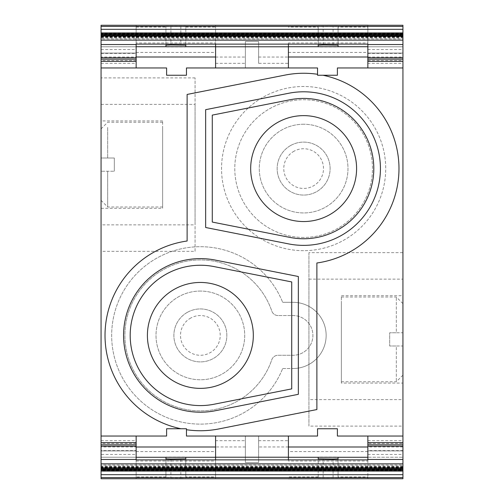 <?xml version="1.0" encoding="UTF-8"?>
<svg xmlns="http://www.w3.org/2000/svg" width="504" height="504" viewBox="0 0 504 504"><rect width="100%" height="100%" fill="white"/><g stroke="black" fill="none" stroke-linecap="round" stroke-linejoin="round"><path stroke-width="0.38" stroke-dasharray="2.52 1.89" d="M367.851 454.463L402.935 454.463L402.935 442.657L402.935 443.457L367.851 443.457L367.851 457.216L402.935 457.216L367.851 457.216L367.851 443.457M402.935 454.463L402.935 443.457M402.935 450.929L402.935 446.235L402.935 450.929L367.851 450.929L367.851 446.235L367.851 450.929L402.935 450.929M402.935 467.813L101.065 467.813L101.065 468.411L101.065 467.063L101.065 468.777M402.935 467.964L402.935 465.098L402.935 468.745L402.935 467.063L402.935 467.964L101.065 467.964M402.935 469.218L402.935 468.38L402.935 469.634L402.935 469.218L101.065 469.218L101.065 468.38L101.065 469.218M402.935 470.692L402.935 469.923L402.935 471.082L402.935 470.692L101.065 470.692L101.065 469.923L101.065 470.692M402.935 478.731L402.935 67.964L337.396 67.964L337.396 75.247L322.995 75.247A95.325 95.325 0 0 1 316.877 262.993L316.877 409.557L218.856 428.929A95.395 95.395 0 0 1 186.461 429.723M367.851 67.964L367.851 63.334L402.935 63.334L402.935 67.964L367.851 67.964L402.935 67.964M402.935 63.334L402.935 40.137M101.065 36.036L101.065 38.903L101.065 35.589L101.065 36.036L402.935 36.036L402.935 36.937L402.935 35.255L402.935 38.903L402.935 25.269M402.935 34.077L402.935 32.917L402.935 34.077L101.065 34.077L101.065 33.308L402.935 33.308M402.935 35.62L402.935 34.366L402.935 35.62L101.065 35.62L101.065 34.782L402.935 34.782M101.065 37.057L402.935 37.057L402.935 38.033L402.935 36.414L101.065 36.414M402.935 37.057L402.935 38.903L101.065 38.903M402.935 57.765L402.935 53.071L402.935 57.765L367.851 57.765L367.851 53.071L402.935 53.071L367.851 53.071L367.851 57.765M402.935 61.343L402.935 46.784L402.935 61.343M402.935 426.107L402.935 252.662L402.935 426.107L308.933 426.107L308.933 252.662L402.935 252.662M162.628 208.309L162.628 120.922L162.628 208.309L101.065 208.309L101.065 120.922L101.065 208.309M162.628 127.436L162.628 206.987L162.628 127.436M162.628 120.922L101.065 120.922M101.065 224.86L101.065 104.372L101.065 224.86L195.067 224.86L195.067 104.372L101.065 104.372M195.067 104.372L195.067 224.86M195.067 251.338L195.067 77.893L195.067 251.338L101.065 251.338L101.065 77.893L101.065 251.338M195.067 77.893L101.065 77.893M303.635 250.677A82.089 82.089 0 0 1 221.546 168.588A82.089 82.089 0 0 1 303.635 86.499A82.089 82.089 0 0 1 385.724 168.588A82.089 82.089 0 0 1 303.635 250.677A82.089 82.089 0 0 1 221.546 168.588A82.089 82.089 0 0 1 303.635 86.499A82.089 82.089 0 0 1 385.724 168.588A82.089 82.089 0 0 1 303.635 250.677M303.635 237.434A68.846 68.846 0 0 1 234.788 168.588A68.846 68.846 0 0 1 303.635 99.742A68.846 68.846 0 0 1 372.481 168.588A68.846 68.846 0 0 1 303.635 237.434A68.846 68.846 0 0 1 234.788 168.588A68.846 68.846 0 0 1 303.635 99.742A68.846 68.846 0 0 1 372.481 168.588A68.846 68.846 0 0 1 303.635 237.434M293.044 302.312A33.1 33.1 0 0 1 326.145 335.412A33.1 33.1 0 0 1 293.044 368.512A33.1 33.1 0 0 0 326.145 335.412A33.1 33.1 0 0 0 293.044 302.312L282.668 302.312L293.044 302.312M282.668 368.512L293.044 368.512L282.668 368.512A88.71 88.71 0 0 1 146.607 405.972A88.71 88.71 0 0 1 146.607 264.852A88.71 88.71 0 0 1 282.668 302.312A88.71 88.71 0 0 0 146.607 264.852A88.71 88.71 0 0 0 146.607 405.972A88.71 88.71 0 0 0 282.668 368.512M278.063 315.554A6.621 6.621 0 0 1 271.782 311.018A75.468 75.468 0 0 0 155.704 274.579A75.468 75.468 0 0 0 155.698 396.245A75.468 75.468 0 0 0 271.782 359.806A6.621 6.621 0 0 1 278.063 355.27L293.044 355.27L278.063 355.27A6.621 6.621 0 0 0 271.782 359.806A75.468 75.468 0 0 1 155.698 396.245A75.468 75.468 0 0 1 155.704 274.579A75.468 75.468 0 0 1 271.782 311.018A6.621 6.621 0 0 0 278.063 315.554L293.044 315.554A19.858 19.858 0 0 1 312.902 335.412A19.858 19.858 0 0 1 293.044 355.27A19.858 19.858 0 0 0 312.902 335.412A19.858 19.858 0 0 0 293.044 315.554L278.063 315.554M402.935 436.036L337.396 436.036L337.396 428.753L317.539 428.753L317.539 436.036L186.461 436.036L186.461 428.753L166.603 428.753L166.603 436.036L101.065 436.036L136.149 436.036L101.065 436.036L101.065 67.964L136.149 67.964L136.149 25.269L215.592 25.269L215.592 44.119L288.408 44.119L288.408 42.985L367.851 42.985L367.851 43.861L367.851 25.269M317.539 75.247L317.539 67.964L186.461 67.964L186.461 75.247L166.603 75.247L166.603 67.964L101.065 67.964L136.149 67.964M205.657 109.677L205.657 227.499L288.742 243.923A76.841 76.841 0 0 0 380.425 168.588A76.791 76.791 0 0 0 288.742 93.253L205.657 109.677M215.252 410.747L298.337 394.323L298.337 276.501L215.252 260.077A76.791 76.791 0 0 0 123.619 332.798A76.791 76.791 0 0 0 215.252 410.747M317.539 74.277A95.363 95.363 0 0 0 285.144 75.071L187.123 94.443L187.123 241.007A95.325 95.325 0 0 0 181.005 428.753L186.461 428.753M258.621 63.334L258.621 41.485L245.379 41.485L245.379 67.964L288.408 67.964L215.592 67.964L245.379 67.964L245.379 41.485L258.621 41.485L258.621 63.334L288.408 63.334L288.408 67.964M288.408 436.036L215.592 436.036L288.408 436.036L288.408 461.015L288.408 459.881L367.851 459.881L367.851 461.015L288.408 461.015M212.279 222.062L212.279 115.114L290.027 99.748A70.22 70.22 0 0 1 373.804 168.588A70.169 70.169 0 0 1 290.027 237.428L212.279 222.062M213.973 266.572L291.721 281.938L291.721 388.886L213.973 404.252A70.22 70.22 0 0 1 130.36 330.605A70.169 70.169 0 0 1 213.973 266.572M200.365 291.06A44.352 44.352 0 0 0 156.013 335.412A44.352 44.352 0 0 0 200.365 379.764A44.352 44.352 0 0 0 244.717 335.412A44.352 44.352 0 0 0 200.365 291.06A44.352 44.352 0 0 1 244.717 335.412A44.352 44.352 0 0 1 200.365 379.764A44.352 44.352 0 0 1 156.013 335.412A44.352 44.352 0 0 1 200.365 291.06M303.635 124.236A44.352 44.352 0 0 0 259.283 168.588A44.352 44.352 0 0 0 303.635 212.94A44.352 44.352 0 0 0 347.987 168.588A44.352 44.352 0 0 0 303.635 124.236A44.352 44.352 0 0 1 347.987 168.588A44.352 44.352 0 0 1 303.635 212.94A44.352 44.352 0 0 1 259.283 168.588A44.352 44.352 0 0 1 303.635 124.236M101.065 60.543L101.065 46.784L101.065 61.343L101.065 60.543L136.149 60.543L136.149 61.343L136.149 46.784L136.149 60.543M101.065 57.765L101.065 53.071L101.065 57.765L136.149 57.765L136.149 53.071L136.149 57.765M101.065 36.187L402.935 36.187M101.065 35.62L101.065 34.782M101.065 34.077L101.065 33.308M101.065 25.269L101.065 57.04L136.149 57.04M101.065 67.964L101.065 57.04M136.149 478.8L136.149 446.96L101.065 446.96L101.065 436.036M101.065 446.96L101.065 463.863M101.065 468.745L101.065 478.731M402.935 466.943L101.065 466.943L101.065 465.967L101.065 467.586L402.935 467.586M101.065 466.943L101.065 465.098L402.935 465.098M101.065 446.235L101.065 450.929L101.065 446.235L136.149 446.235L136.149 450.929L136.149 450.608L101.065 450.608M136.149 454.463L136.149 442.657L136.149 457.216L101.065 457.216L101.065 442.657L101.065 454.463L136.149 454.463L136.149 457.216L101.065 457.216L101.065 454.463M308.933 252.662L308.933 426.107M308.933 399.628L308.933 279.14L308.933 399.628L402.935 399.628L402.935 279.14L402.935 399.628M308.933 279.14L402.935 279.14M402.935 295.691L402.935 383.078L402.935 295.691L341.372 295.691L341.372 383.078L402.935 383.078M341.372 383.078L341.372 295.691M341.372 302.205L341.372 381.749L341.372 302.205M258.621 440.666L258.621 462.514L258.621 436.036L258.621 440.666L288.408 440.666M245.379 462.514L258.621 462.514L245.379 462.514L245.379 436.036L245.379 462.514M367.851 478.8L367.851 476.979L338.058 476.979L338.058 477.811L338.058 458.835M338.058 476.979L338.058 457.084L318.2 457.084L318.2 477.811L318.2 458.835M338.058 477.811L318.2 477.811M288.408 446.998L367.851 446.998L367.851 476.979M367.851 446.998L367.851 461.015M402.935 446.96L367.851 446.96L367.851 478.731M215.592 459.881L136.149 459.881L136.149 478.731L215.592 478.731L215.592 459.881L288.408 459.881M245.379 446.96L215.592 446.96L215.592 476.979L185.8 476.979L185.8 477.811L185.8 458.835M367.851 446.96L367.851 436.036M136.149 446.96L136.149 436.036M136.149 446.235L136.149 450.608M215.592 478.8L215.592 476.979M215.592 436.036L215.592 440.666L245.379 440.666M215.592 446.96L215.592 440.666M288.408 457.216L215.592 457.216M402.935 468.38L101.065 468.38M402.935 467.063L101.065 467.063M402.935 468.411L101.065 468.411M402.935 465.967L101.065 465.967M136.149 450.929L101.065 450.929L136.149 450.929M136.149 461.015L215.592 461.015M136.149 446.998L215.592 446.998M180.835 459.037L180.835 477.899L165.942 477.811L165.942 457.084L185.8 457.084L185.8 476.979M180.835 477.899L185.8 477.811M165.942 458.835L165.942 477.811M318.2 27.021L318.2 46.916L338.058 46.916L338.058 26.189L318.2 26.189L318.2 27.021L288.408 27.021M367.851 25.2L367.851 27.021L338.058 27.021M288.408 52.422L367.851 52.422L367.851 27.021M367.851 52.422L367.851 57.002L288.408 57.002M367.851 57.002L367.851 43.861L367.851 57.04L402.935 57.04M288.408 63.334L288.408 42.985M215.592 67.964L215.592 25.2M318.2 45.165L318.2 26.189M338.058 45.165L338.058 26.189M288.408 44.119L367.851 44.119L367.851 42.985M367.851 63.334L367.851 57.04M367.851 46.784L367.851 61.343L367.851 46.784L402.935 46.784L367.851 46.784M215.592 44.119L136.149 44.119L136.149 42.985L215.592 42.985M136.149 25.2L136.149 42.985M215.592 46.784L288.408 46.784M101.065 36.937L402.935 36.937M101.065 35.589L402.935 35.589M101.065 38.033L402.935 38.033M101.065 53.071L136.149 53.071L101.065 53.071M101.065 46.784L136.149 46.784L101.065 46.784M136.149 57.002L215.592 57.002M165.942 26.189L185.8 26.189L185.8 46.916L165.942 46.916L165.942 26.189L165.942 45.165M185.8 45.165L185.8 26.189M402.935 332.766L402.935 303.635L402.935 332.766L396.314 332.766L396.314 297.014L396.314 332.766L389.693 332.766L402.935 332.766M402.935 346.002L402.935 375.134L402.935 346.002L396.314 346.002L396.314 381.749L396.314 346.002L389.693 346.002L389.693 332.766L389.693 346.002L402.935 346.002M101.065 133.245L101.065 157.998L101.065 133.245M101.065 195.987L101.065 171.234L101.065 195.987M107.686 127.436L107.686 157.998L107.686 127.436M101.065 157.998L114.307 157.998L114.307 171.234L114.307 157.998L101.065 157.998M107.686 171.234L107.686 206.987L107.686 171.234L114.307 171.234L101.065 171.234L107.686 171.234M290.94 145.347A26.479 26.479 0 0 0 280.4 181.282A26.479 26.479 0 0 0 316.329 191.829A26.479 26.479 0 0 0 326.876 155.893A26.479 26.479 0 0 0 290.94 145.347A26.479 26.479 0 0 0 280.4 181.282A26.479 26.479 0 0 0 316.329 191.829A26.479 26.479 0 0 0 326.876 155.893A26.479 26.479 0 0 0 290.94 145.347M294.115 151.162A19.858 19.858 0 0 0 286.209 178.107A19.858 19.858 0 0 0 313.154 186.02A19.858 19.858 0 0 0 321.067 159.069A19.858 19.858 0 0 0 294.115 151.162M329.024 215.063A52.958 52.958 0 0 0 350.11 143.199A52.958 52.958 0 0 0 278.246 122.113A52.958 52.958 0 0 0 257.16 193.977A52.958 52.958 0 0 0 329.024 215.063M187.671 312.171A26.479 26.479 0 0 0 177.124 348.106A26.479 26.479 0 0 0 213.06 358.653A26.479 26.479 0 0 0 223.6 322.718A26.479 26.479 0 0 0 187.671 312.171A26.479 26.479 0 0 0 177.124 348.106A26.479 26.479 0 0 0 213.06 358.653A26.479 26.479 0 0 0 223.6 322.718A26.479 26.479 0 0 0 187.671 312.171M190.846 317.98A19.858 19.858 0 0 0 182.933 344.931A19.858 19.858 0 0 0 209.884 352.838A19.858 19.858 0 0 0 217.791 325.893A19.858 19.858 0 0 0 190.846 317.98M225.754 381.887A52.958 52.958 0 0 0 246.84 310.023A52.958 52.958 0 0 0 174.976 288.937A52.958 52.958 0 0 0 153.89 360.801A52.958 52.958 0 0 0 225.754 381.887M318.2 476.979L288.408 476.979M367.851 451.578L288.408 451.578M288.408 446.96L258.621 446.96M323.165 477.899L323.165 459.037M333.094 477.899L333.094 459.037M367.851 440.666L402.935 440.666M101.065 440.666L136.149 440.666M367.851 446.235L402.935 446.235M402.935 450.608L367.851 450.608M402.935 469.923L101.065 469.923M402.935 467.422L101.065 467.422M402.935 466.654L101.065 466.654M136.149 443.457L101.065 443.457M136.149 451.578L215.592 451.578M165.942 476.979L136.149 476.979M170.906 459.037L170.906 477.899M215.592 57.04L245.379 57.04M258.621 57.04L288.408 57.04M323.165 44.963L323.165 26.101M333.094 44.963L333.094 26.101M101.065 63.334L136.149 63.334M215.592 63.334L245.379 63.334M367.851 53.392L402.935 53.392M367.851 60.543L402.935 60.543M367.851 49.537L402.935 49.537M101.065 36.578L402.935 36.578M101.065 37.346L402.935 37.346M101.065 53.392L136.149 53.392M101.065 49.537L136.149 49.537M136.149 52.422L215.592 52.422M185.8 27.021L215.592 27.021M136.149 27.021L165.942 27.021M180.835 26.101L180.835 44.963M170.906 26.101L170.906 44.963M341.372 381.749L396.314 381.749L402.935 375.134M341.372 297.014L396.314 297.014L402.935 303.635M101.065 200.365L107.686 206.987L162.628 206.987M101.065 128.867L107.686 122.252L162.628 122.252"/><path stroke-width="0.76" d="M101.065 467.586L101.065 459.472L136.149 459.472L136.149 459.881L367.851 459.881L367.851 459.472L402.935 459.472L402.935 38.903M402.935 459.472L402.935 467.832L101.065 467.832L101.065 468.745L402.935 468.745L402.935 467.832L101.065 467.832M402.935 471.082L101.065 471.082L101.065 478.731L402.935 478.731L101.065 478.731L402.935 478.731L402.935 468.745M402.935 36.168L101.065 36.168L101.065 25.269L402.935 25.269L402.935 40.137L101.065 40.137L101.065 36.168L402.935 36.414M205.657 109.677L205.657 227.499L288.742 243.923A76.841 76.841 0 0 0 380.425 168.588A76.791 76.791 0 0 0 288.742 93.253L205.657 109.677M215.252 410.747L298.337 394.323L298.337 276.501L215.252 260.077A76.791 76.791 0 0 0 123.619 332.798A76.791 76.791 0 0 0 215.252 410.747M402.935 436.036L337.396 436.036L337.396 428.753L317.539 428.753L317.539 436.036L186.461 436.036L186.461 428.753L166.603 428.753L166.603 436.036L101.065 436.036L101.065 459.472M101.065 40.137L101.065 67.964L166.603 67.964L166.603 75.247L186.461 75.247L186.461 67.964L317.539 67.964L317.539 75.247L337.396 75.247L337.396 67.964L402.935 67.964M101.065 67.964L101.065 436.036M317.539 74.277A95.363 95.363 0 0 0 285.144 75.071L187.123 94.443L187.123 241.007A95.325 95.325 0 0 0 181.005 428.753M186.461 429.723A95.363 95.363 0 0 0 218.856 428.929L316.877 409.557L316.877 262.993A95.325 95.325 0 0 0 322.995 75.247M402.935 463.863L101.065 463.863L101.065 465.098M101.065 471.082L101.065 468.777L402.935 468.777M288.408 478.8L367.851 478.731L288.408 478.8M367.851 446.998L288.408 446.998M367.851 457.286L288.408 457.286M338.058 457.286L338.058 458.835L333.094 459.037L318.2 458.835L318.2 457.286M215.592 459.881L215.592 457.216L288.408 457.216L288.408 436.036M288.408 457.216L288.408 459.881M367.851 459.472L367.851 436.036M136.149 436.036L136.149 442.657L101.065 442.657M136.149 459.472L136.149 442.657M215.592 478.731L136.149 478.731M215.592 457.216L215.592 436.036M402.935 474.674L101.065 474.674M402.935 469.634L101.065 469.634M136.149 457.286L165.942 457.286L165.942 458.835L170.906 459.037L185.8 458.835L185.8 457.286L215.592 457.286M136.149 446.998L215.592 446.998M165.942 457.286L185.8 457.286M288.408 25.269L367.851 25.2L288.408 25.269M367.851 57.002L288.408 57.002M367.851 46.715L288.408 46.715M318.2 46.715L318.2 45.165L323.165 44.963L338.058 45.165L338.058 46.715M288.408 44.119L288.408 67.964M101.065 57.765L136.149 57.765L136.149 44.119L367.851 44.119L367.851 67.964M136.149 57.765L136.149 67.964M136.149 25.269L215.592 25.269M215.592 67.964L215.592 46.784L288.408 46.784M215.592 44.119L215.592 46.784M101.065 29.326L402.935 29.326M101.065 32.917L402.935 32.917M101.065 34.366L402.935 34.366M101.065 35.255L402.935 35.255M136.149 46.715L165.942 46.715L165.942 45.165L170.906 44.963L185.8 45.165L185.8 46.715L215.592 46.715M185.8 46.715L165.942 46.715M136.149 57.002L215.592 57.002M329.024 215.063A52.958 52.958 0 0 0 350.11 143.199A52.958 52.958 0 0 0 278.246 122.113A52.958 52.958 0 0 0 257.16 193.977A52.958 52.958 0 0 0 329.024 215.063M290.027 237.428L212.279 222.062L212.279 115.114L290.027 99.748A70.22 70.22 0 0 1 373.804 168.588A70.169 70.169 0 0 1 290.027 237.428M225.754 381.887A52.958 52.958 0 0 0 246.84 310.023A52.958 52.958 0 0 0 174.976 288.937A52.958 52.958 0 0 0 153.89 360.801A52.958 52.958 0 0 0 225.754 381.887M213.973 266.572A70.22 70.22 0 0 0 130.36 330.605A70.169 70.169 0 0 0 213.973 404.252L291.721 388.886L291.721 281.938L213.973 266.572M402.935 446.235L367.851 446.235M402.935 444.843L367.851 444.843M402.935 442.657L367.851 442.657M402.935 477.565L101.065 477.565M402.935 470.182L101.065 470.182M136.149 446.235L101.065 446.235M136.149 444.843L101.065 444.843M101.065 25.269L402.935 25.269L101.065 25.269M367.851 44.528L402.935 44.528M101.065 44.528L136.149 44.528M367.851 57.765L402.935 57.765M367.851 59.157L402.935 59.157M367.851 61.343L402.935 61.343M101.065 26.435L402.935 26.435M101.065 33.818L402.935 33.818M101.065 35.223L402.935 35.223M101.065 59.157L136.149 59.157M101.065 61.343L136.149 61.343"/></g></svg>
